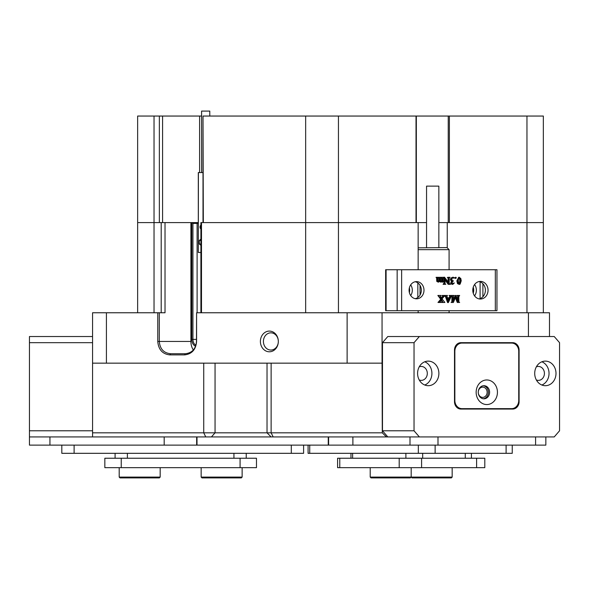 <?xml version="1.0" encoding="UTF-8"?>
<svg xmlns="http://www.w3.org/2000/svg" width="589" height="589" viewBox="0 0 589 589"><rect width="100%" height="100%" fill="white"/><g stroke="black" fill="none" stroke-linecap="round" stroke-linejoin="round"><path stroke-width="0.88" d="M271.124 436.928L267.031 432.827L382.29 432.827L386.391 436.928L92.561 436.928L92.561 312.759L106.418 312.759L106.418 363.163L347.127 363.163L347.127 312.759L196.586 312.759L196.586 341.443C195.872 349.616 191.852 354.099 184.526 354.895L169.831 354.895C162.505 354.099 158.478 349.616 157.764 341.443L157.764 312.759L106.418 312.759M278.325 341.443A10.344 8.96 -90 0 0 269.357 331.092A10.344 8.96 -90 0 0 260.397 341.443A10.344 8.96 -90 0 0 269.357 351.788A10.344 8.96 -90 0 0 278.325 341.443A8.607 7.451 -90 0 0 270.866 332.837A8.607 7.451 -90 0 0 263.416 341.443A8.607 7.451 -90 0 0 270.866 350.05A8.607 7.451 -90 0 0 278.325 341.443M197.109 312.759L197.109 223.415L192.934 223.415L192.934 339.397A6.148 4.344 -90 0 0 195.931 345.235M198.309 223.415L197.109 223.415L196.321 222.598L198.309 222.598M447.25 247.807L447.25 222.598L438.849 222.598M200.901 312.759L200.901 222.598L426.554 222.598M137.642 312.759L137.642 222.598L165.023 222.598L165.023 312.759L159.295 312.759L159.295 341.443C159.958 348.909 163.705 353.002 170.538 353.739L185.233 353.739C192.066 353.002 195.813 348.909 196.476 341.443L196.586 312.759M195.607 346.185A6.965 4.926 90 0 1 191.778 339.397L191.778 222.598L165.023 222.598M192.934 223.415L191.778 222.598L196.321 222.598M526.956 312.759L526.956 222.598L543.345 222.598L447.25 222.598M157.764 341.443L190.91 341.443L190.91 222.598M190.91 341.443A12.295 8.695 -90 0 0 193.339 349.969M201.49 222.598L201.49 312.759M418.146 222.598L418.146 269.725M418.146 310.705L418.146 312.759M528.429 336.525L528.429 312.759L549.493 312.759L549.493 336.525M347.127 312.759L382.055 312.759L382.055 363.163L347.127 363.163M106.418 363.163L92.561 363.163M528.429 312.759L382.055 312.759M382.055 363.163L382.29 432.827M92.561 432.827L267.031 432.827L267.031 363.163M157.764 312.759L159.295 312.759M161.202 312.759L161.202 222.598M448.236 222.598L448.236 116.048L449.378 116.048L449.378 222.598L526.956 222.598L526.956 116.048L543.345 116.048L543.345 312.759M170.538 353.739L169.831 354.895M185.233 353.739L184.526 354.895M418.146 247.807L447.044 247.594L449.09 249.648L418.146 249.648M426.554 247.594L426.554 186.124L438.849 186.124L438.849 247.594M449.09 312.759L449.09 310.705M449.09 269.725L449.09 249.648M474.579 295.884A8.813 7.628 90 0 0 474.579 284.546M473.247 287.204A8.813 7.628 -90 0 1 473.247 293.226M480.418 299.028A8.813 7.628 90 0 0 488.053 290.215A8.813 7.628 90 0 0 480.418 281.402A8.813 7.628 90 0 0 472.79 290.215A8.813 7.628 90 0 0 480.418 299.028M479.085 298.895A8.813 7.628 90 0 0 485.388 290.215A8.813 7.628 90 0 0 479.085 281.542M416.533 298.822A8.607 7.451 90 0 0 423.992 290.215A8.607 7.451 90 0 0 416.533 281.608A8.607 7.451 90 0 0 409.083 290.215A8.607 7.451 90 0 0 416.533 298.822M415.208 298.682A8.607 7.451 90 0 0 421.326 290.215A8.607 7.451 90 0 0 415.208 281.748M410.695 295.56A8.607 7.451 90 0 0 410.695 284.87M409.362 287.874A8.607 7.451 -90 0 1 409.362 292.556M495.327 310.705L495.327 269.725L496.961 269.725L496.961 310.705L385.648 310.705L385.648 269.725L386.089 269.725L386.089 310.705M495.327 269.725L401.632 269.725L401.632 310.705M441.581 277.522L440.506 277.89L440.624 281.292L441.161 281.616L442.17 280.96L442.17 278.398L441.581 277.323L443.524 277.323L442.928 278.398L442.965 281.203L443.524 281.616L442.354 282.197L441.559 281.881M442.17 282.197L442.17 281.225L440.771 282.197L439.136 281.225M440.771 282.197L439.747 281.225L438.341 282.197L436.758 281.373L436.604 277.794L436.074 277.323L438.628 277.323L438.054 277.898L438.157 281.277L438.695 281.616L439.718 280.96L439.099 280.96L439.107 278.398L438.518 277.522M438.076 281.616L439.099 280.96M440.543 281.616L441.559 280.96L441.559 278.398L440.97 277.522M448.811 284.34L444.96 279.053L445.078 283.92L445.799 284.34L443.694 284.34L444.533 283.073L444.533 277.213L448.752 282.786L448.634 277.75L447.912 277.323L450.018 277.323L449.274 277.802L449.179 283.368L450.364 284.34L448.2 284.34L444.96 279.893M443.694 284.34L443.075 284.34L443.694 284.148M443.289 284.148L443.922 283.073L443.922 277.213L444.533 277.213M448.141 281.94L448.023 277.75L447.507 277.522M447.912 277.522L447.294 277.522L447.912 277.323M452.374 283.758L454.325 282.978L452.691 284.443L450.968 283.898L450.673 283.029L451.513 281.461L450.416 279.65L450.909 278.089L452.764 277.228L454.406 277.75L453.449 278.104L452.19 277.713M455.231 278.398L454.723 277.809L455.842 277.228L456.35 277.809L455.231 278.398M459.332 284.443L457.506 283.626L456.836 280.887L458.757 277.228L460.775 278.398L461.246 280.784L460.134 284.104L459.332 284.443L458.117 283.626L457.447 280.887L459.376 277.228M453.397 299.882L455.231 295.457L455.93 295.457L458.375 301.362L458.257 295.884L457.13 295.656M457.763 299.882L457.646 295.884M458.257 295.884L456.917 295.457L459.641 295.457L458.802 296.723L458.89 301.914L459.641 302.474L457.3 302.474L455.341 297.769M457.911 302.474L455.65 297.025L453.39 302.474L451.093 302.474L452.455 302.002L451.844 302.002L451.94 296.723L451.299 295.656M451.299 302.282L451.844 302.002M447.404 297.798L449.216 297.798L449.812 296.09L449.112 295.457L451.638 295.457L448.362 302.577L446.138 296.79L445.1 295.457L447.5 295.457L446.889 296.098L447.404 297.798L449.827 297.798L450.423 296.09L449.724 295.457M448.2 302.577L447.581 302.577L445.527 296.79L444.489 295.656M442.081 302.474L442.7 301.863L441.522 299.668L440.189 301.87L440.837 302.474L438.025 302.474L440.668 299.264L437.899 295.457L441.102 295.457L440.55 296.304L441.816 298.476L443.068 296.598L442.457 296.598L442.737 296.024L442.155 295.457L444.923 295.457L442.052 298.873L444.872 302.474L441.47 302.474L442.089 301.863L441.198 300.147M441.522 297.99L442.457 296.598M397.155 310.705L397.155 269.725L386.089 269.725M397.155 269.725L401.632 269.725M452.455 302.002L452.551 296.723L451.711 295.457L454.244 295.457L453.493 295.936L453.397 301.362L455.842 295.457M452.433 295.884L451.815 295.884M449.709 298.093L447.515 298.093L448.546 300.905L449.709 298.093M449.724 295.656L449.112 295.656M450.423 296.09L449.812 296.09M450.276 296.694L449.657 296.694M448.258 300.118L449.098 298.093L447.515 298.093M438.643 302.474L440.064 301.089L439.446 301.089M440.064 301.089L441.286 299.264L440.668 299.264M439.055 302.186L438.444 302.186M438.643 302.282L438.025 302.282M442.486 301.273L441.875 301.273M442.7 301.863L442.089 301.863M442.081 302.282L441.47 302.282M443.068 296.598L443.355 296.024L442.155 295.656M443.355 296.024L442.737 296.024M441.286 299.264L439.976 297.092L437.899 295.656M439.976 297.092L439.365 297.092M460.399 280.659L460.105 278.295L459.361 277.522L458.492 278.612L458.294 281.122L458.905 283.979L459.862 283.832L460.399 280.659L459.788 280.659L459.486 278.295L458.75 277.522M457.447 280.887L456.836 280.887M458.117 283.626L457.506 283.626M459.862 283.832L459.251 283.832L459.788 280.659M460.105 278.295L459.486 278.295M458.721 284.148L459.251 283.832M455.842 278.398L454.723 277.809M455.341 277.809L455.842 277.228M454.06 278.104L452.808 277.713L451.711 279.076L452.094 280.298L453.368 280.835L451.962 282.61L452.993 283.758L454.178 282.897M453.147 277.758L452.536 277.758M453.839 278.074L453.228 278.074M452.691 284.443L451.579 283.898L451.284 283.029L452.131 281.461L451.034 279.65L451.527 278.089L450.909 278.089M451.527 278.089L453.375 277.228M451.034 279.65L450.416 279.65M452.131 281.461L451.513 281.461M451.284 283.029L450.673 283.029M451.579 283.898L450.968 283.898M448.634 277.75L448.023 277.75M444.437 283.869L443.826 283.869M443.465 281.417L443.038 281.417M441.581 277.323L441.073 277.522M442.17 280.96L441.559 280.96M441.617 281.468L441.006 281.468M439.718 280.96L439.725 278.398L438.628 277.323M439.136 277.323L441.073 277.323M439.136 277.522L438.628 277.522M439.725 280.909L439.107 280.909M438.341 282.197L437.377 281.373L437.222 277.794L436.074 277.522M437.222 277.794L436.604 277.794M437.274 278.398L436.663 278.398M437.377 281.373L436.758 281.373M201.585 172.562L201.585 111.093L209.787 111.093L209.787 116.048M200.901 225.189A2.047 1.45 -90 0 0 200.032 227.067A2.047 1.45 -90 0 0 200.901 228.944M200.901 239.156L199.31 240.459L199.31 244.008L200.901 245.304M203.006 172.562L198.309 172.562L198.309 252.475L198.39 172.562M200.901 252.475L198.39 252.475M200.901 244.008L199.31 244.008M200.901 240.459L199.31 240.459M337.585 458.235L484.799 458.235L484.799 467.666L337.585 467.666L337.585 458.235L337.585 467.666M104.842 458.235L256.473 458.235L256.473 467.666L104.842 467.666L104.842 458.235L104.842 467.666M115.091 458.235L115.091 453.316L115.091 458.235M246.231 453.316L246.231 458.235M61.816 453.316L61.816 445.122L61.816 453.316L303.6 453.316L303.6 445.122M308.084 453.316L308.084 445.122L308.084 453.316L512.253 453.316L512.253 445.122M92.561 436.928L29.45 436.928L29.45 336.525L92.561 336.525M92.561 342.673L29.45 342.673M29.45 430.78L92.561 430.78M487.132 392.259A5.124 4.44 90 0 0 482.7 387.135A5.124 4.44 90 0 0 478.261 392.259A5.124 4.44 90 0 0 482.7 397.384A5.124 4.44 90 0 0 487.132 392.259M556.001 373.404A12.295 10.646 90 0 0 545.355 361.116A12.295 10.646 90 0 0 534.709 373.404A12.295 10.646 90 0 0 545.355 385.699A12.295 10.646 90 0 0 556.001 373.404M541.873 385.022A12.295 10.646 90 0 0 549.036 373.404A12.295 10.646 90 0 0 541.873 361.786M536.351 379.964A6.965 6.03 90 0 0 538.39 380.376A6.965 6.03 90 0 0 544.42 373.404A6.965 6.03 90 0 0 538.39 366.439A6.965 6.03 90 0 0 536.351 366.851M438.886 373.404A12.295 10.646 90 0 0 428.232 361.116A12.295 10.646 90 0 0 417.586 373.404A12.295 10.646 90 0 0 428.232 385.699A12.295 10.646 90 0 0 438.886 373.404M424.75 385.022A12.295 10.646 90 0 0 431.914 373.404A12.295 10.646 90 0 0 424.75 361.786M419.228 379.964A6.965 6.03 90 0 0 421.268 380.376A6.965 6.03 90 0 0 427.305 373.404A6.965 6.03 90 0 0 421.268 366.439A6.965 6.03 90 0 0 419.228 366.851M414.038 342.673L414.038 430.78L419.361 436.928L554.227 436.928L559.55 430.78L559.55 342.673L554.227 336.525L419.361 336.525L414.038 342.673L382.482 342.673L382.482 430.78L414.038 430.78M419.361 436.928L387.805 436.928L382.482 430.78M382.482 342.673L387.805 336.525L419.361 336.525M460.885 342.673A7.377 6.391 90 0 0 454.502 350.05L454.502 401.683A7.377 6.391 90 0 0 460.885 409.06L512.702 409.06A7.377 6.391 90 0 0 519.093 401.683L519.093 350.05A7.377 6.391 90 0 0 512.702 342.673L461.401 342.673A8.194 7.097 90 0 0 459.184 343.078M486.779 342.673A8.194 7.097 -90 0 1 488.995 343.078M506.209 343.078A8.194 7.097 90 0 0 503.993 342.673M508.601 409.06A7.377 6.391 90 0 0 510.707 408.648M510.707 343.078A7.377 6.391 90 0 0 508.601 342.673M545.841 436.928L545.841 445.122L29.45 445.122L29.45 436.928M387.805 436.928L386.391 436.928M535.592 445.122L535.592 436.928L437.995 436.928L437.995 445.122M497.44 392.259A12.295 10.646 90 0 0 486.794 379.964A12.295 10.646 90 0 0 476.148 392.259A12.295 10.646 90 0 0 486.794 404.555A12.295 10.646 90 0 0 497.44 392.259M489.606 392.259A6.56 5.676 90 0 0 483.93 385.699A6.56 5.676 90 0 0 478.246 392.259A6.56 5.676 90 0 0 483.93 398.812A6.56 5.676 90 0 0 489.606 392.259M483.311 398.775A6.56 5.676 90 0 0 488.377 392.259A6.56 5.676 90 0 0 483.311 385.743M518.74 351.28A8.194 7.097 90 0 0 511.635 343.078L461.953 343.078A8.194 7.097 90 0 0 454.855 351.28L454.855 400.454A8.194 7.097 90 0 0 461.953 408.648L511.635 408.648A8.194 7.097 90 0 0 518.74 400.454L518.74 351.28M461.953 343.078L458.787 343.078M461.953 408.648L458.787 408.648M452.168 477.09L451.351 477.907L412.013 477.907L411.188 477.09L410.371 477.907L371.026 477.907L370.209 477.09L452.168 477.09L452.168 467.666M160.171 477.09L159.347 477.907L120.009 477.907L119.192 477.09L160.171 477.09L160.171 467.666M242.131 477.09L241.313 477.907L201.968 477.907L201.151 477.09L242.131 477.09L242.131 467.666M448.236 116.048L416.327 116.048L416.327 222.598M526.956 116.048L449.378 116.048M137.642 116.048L154.031 116.048L154.031 222.598L137.642 222.598L137.642 116.048L137.642 222.598M154.031 312.759L154.031 222.598L159.361 222.598L159.361 116.048L154.031 116.048M159.361 116.048L162.586 116.048L162.586 222.598M199.597 172.562L199.597 116.048L162.586 116.048M199.597 116.048L201.585 116.048M203.006 222.598L203.006 116.048L203.33 222.598L305.662 222.598L305.662 116.048L203.33 116.048M305.662 116.048L338.447 116.048L338.447 222.598L305.662 222.598L305.662 312.759M338.447 312.759L338.447 222.598L416.018 222.598L416.018 116.048L338.447 116.048M271.124 363.163L271.124 432.827L273.178 436.928M205.775 436.928L203.728 432.827L203.728 363.163M215.051 363.163L215.051 432.827L211.436 436.928M191.778 339.397L196.476 339.397M480.094 298.601L480.094 281.829M420.031 285.363L420.031 295.067M417.829 297.511L417.829 282.926M482.899 283.707L482.899 296.731M452.551 296.723L451.94 296.723M452.551 301.207L451.94 301.207M458.375 296.723L457.763 296.723M446.138 296.79L445.527 296.79M448.752 278.59L448.141 278.59M444.533 283.073L443.922 283.073M442.17 278.398L441.559 278.398M439.725 278.398L439.107 278.398M437.274 280.43L436.663 280.43M339.779 458.235L339.779 467.666M399.202 458.235L399.202 467.666M421.591 458.235L421.591 467.666M476.604 458.235L476.604 467.666M465.266 458.235L465.266 453.316M422.681 453.316L422.681 458.235M405.887 458.235L405.887 453.316M352.612 453.316L352.612 458.235M240.084 458.235L240.084 467.666M121.238 458.235L121.238 467.666M127.386 453.316L127.386 458.235M233.936 458.235L233.936 453.316M74.111 445.122L74.111 453.316M291.305 445.122L291.305 453.316M309.726 445.122L309.726 453.316M418.33 445.122L418.33 453.316M435.124 445.122L435.124 453.316M506.106 445.122L506.106 453.316M518.659 350.05L519.093 350.05M518.659 401.683L519.093 401.683M197.006 436.928L197.006 445.122M328.257 445.122L328.257 436.928M410.003 445.122L410.003 436.928M352.885 436.928L352.885 445.122M49.94 436.928L49.94 445.122M164.176 445.122L164.176 436.928M196.66 436.928L196.66 445.122M328.61 445.122L328.61 436.928M350.963 458.235L350.963 453.316L350.963 458.235M471.414 453.316L471.414 458.235M370.209 477.09L370.209 467.666L370.209 477.09L371.026 477.907M412.013 477.907L411.188 477.09L411.188 467.666M119.192 477.09L119.192 467.666M201.151 477.09L201.151 467.666"/></g></svg>
